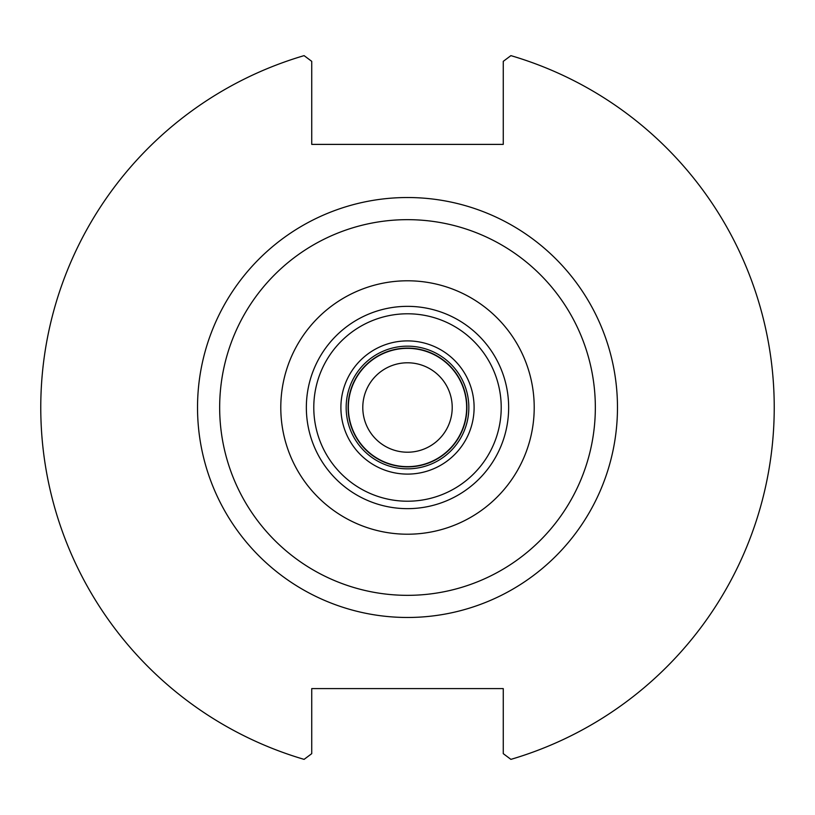 <?xml version="1.0" encoding="UTF-8"?>
<svg xmlns="http://www.w3.org/2000/svg" width="815" height="815" viewBox="0 0 815 815"><rect width="100%" height="100%" fill="white"/><g stroke="black" fill="none" stroke-linecap="round" stroke-linejoin="round"><path stroke-width="1.22" d="M362.787 407.5A44.713 44.713 0 0 1 407.5 362.787A44.713 44.713 0 0 1 452.213 407.5A44.713 44.713 0 0 1 407.5 452.213A44.713 44.713 0 0 1 362.787 407.5M348.351 407.5A59.149 59.149 0 0 1 407.5 348.351A59.149 59.149 0 0 1 466.649 407.5A59.149 59.149 0 0 1 407.5 466.649A59.149 59.149 0 0 1 348.351 407.5A59.149 59.149 0 0 0 407.5 466.649A59.149 59.149 0 0 0 466.649 407.5A59.149 59.149 0 0 0 407.5 348.351A59.149 59.149 0 0 0 348.351 407.5M348.097 407.5A59.403 59.403 0 0 1 407.5 348.097A59.403 59.403 0 0 1 466.903 407.5A59.403 59.403 0 0 1 407.5 466.903A59.403 59.403 0 0 1 348.097 407.5M346.161 407.5A61.339 61.339 0 0 0 407.5 468.839A61.339 61.339 0 0 0 468.839 407.5A61.339 61.339 0 0 0 407.5 346.161A61.339 61.339 0 0 0 346.161 407.5M280.788 407.5A126.712 126.712 0 0 1 407.5 280.788A126.712 126.712 0 0 1 534.212 407.5A126.712 126.712 0 0 1 407.5 534.212A126.712 126.712 0 0 1 280.788 407.5M304.097 759.366L311.738 753.651L311.738 688.593L503.263 688.593L503.263 753.651L510.903 759.366A366.75 366.75 0 0 0 510.903 55.634L503.263 61.349L503.263 144.387L311.738 144.387L311.738 61.349L304.097 55.634A366.75 366.75 0 0 0 304.097 759.366M340.894 407.5A66.606 66.606 0 0 1 407.5 340.894A66.606 66.606 0 0 1 474.106 407.5A66.606 66.606 0 0 1 407.5 474.106A66.606 66.606 0 0 1 340.894 407.5M313.785 407.5A93.715 93.715 0 0 0 407.5 501.215A93.715 93.715 0 0 0 501.215 407.5A93.715 93.715 0 0 0 407.5 313.785A93.715 93.715 0 0 0 313.785 407.5M306.348 407.5A101.152 101.152 0 0 0 407.5 508.652A101.152 101.152 0 0 0 508.652 407.5A101.152 101.152 0 0 0 407.5 306.348A101.152 101.152 0 0 0 306.348 407.5M219.663 407.5A187.837 187.837 0 0 1 407.5 219.663A187.837 187.837 0 0 1 595.337 407.5A187.837 187.837 0 0 1 407.5 595.337A187.837 187.837 0 0 1 219.663 407.5M197.525 407.5A209.975 209.975 0 0 0 407.5 617.475A209.975 209.975 0 0 0 617.475 407.5A209.975 209.975 0 0 0 407.5 197.525A209.975 209.975 0 0 0 197.525 407.5"/></g></svg>

